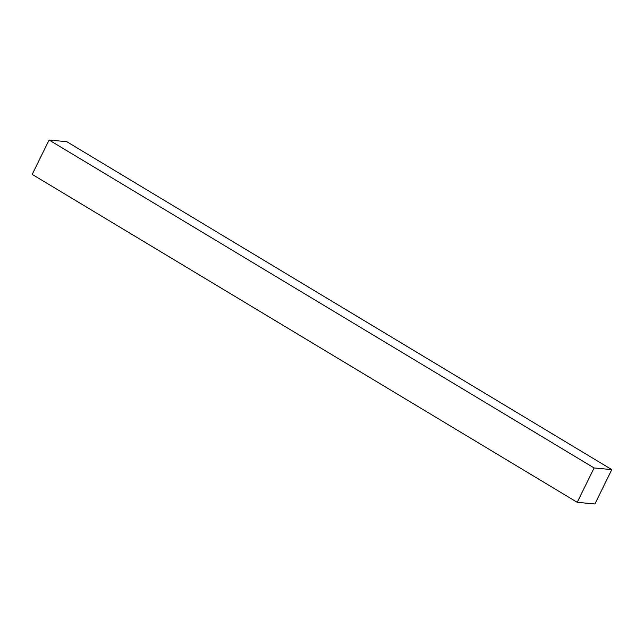 <?xml version="1.0" encoding="UTF-8"?>
<svg xmlns="http://www.w3.org/2000/svg" width="644" height="644" viewBox="0 0 644 644"><rect width="100%" height="100%" fill="white"/><g stroke="black" fill="none" stroke-linecap="round" stroke-linejoin="round"><path stroke-width="0.97" d="M577.209 502.312L594.122 467.955L611.8 469.613L594.895 503.97L577.209 502.312L594.122 467.955L611.8 469.613L594.895 503.97L577.209 502.312L32.2 174.387L577.209 502.312M49.105 140.03L594.122 467.955L49.105 140.03L32.2 174.387L49.105 140.03L66.791 141.688L611.8 469.613L66.791 141.688L49.105 140.03"/></g></svg>
